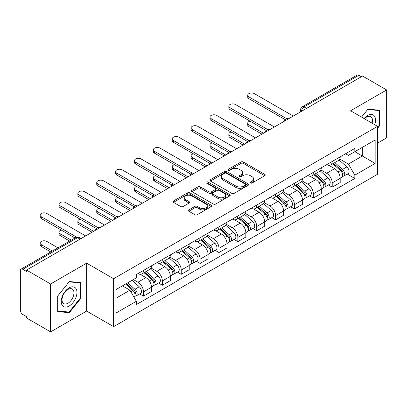 <?xml version="1.0" encoding="UTF-8"?>
<svg xmlns="http://www.w3.org/2000/svg" width="407" height="407" viewBox="0 0 407 407"><rect width="100%" height="100%" fill="white"/><g stroke="black" fill="none" stroke-linecap="round" stroke-linejoin="round"><path stroke-width="0.61" d="M250.473 183.002A1.175 0.677 0 0 0 252.131 183.002L264.748 175.717A1.679 0.972 0 0 0 265.242 175.03A1.679 0.972 0 0 0 264.748 174.349L243.376 162.006A1.679 0.972 0 0 0 241 162.006L228.383 169.292A1.175 0.677 0 0 0 228.042 169.77A1.175 0.677 0 0 0 228.383 170.248A1.175 0.677 0 0 0 230.047 170.248L231.68 169.307A5.372 3.103 0 0 1 239.28 169.307L241.061 170.335A5.372 3.103 0 0 1 242.633 172.527A5.372 3.103 0 0 1 241.061 174.725L239.428 175.666A1.175 0.677 0 0 0 239.082 176.145A1.175 0.677 0 0 0 239.428 176.628A1.175 0.677 0 0 0 241.092 176.628L242.725 175.682A5.372 3.103 0 0 1 250.32 175.682L252.101 176.709A5.372 3.103 0 0 1 253.678 178.907A5.372 3.103 0 0 1 252.101 181.1L250.473 182.041A1.175 0.677 0 0 0 250.127 182.519A1.175 0.677 0 0 0 250.473 183.002L250.473 182.041M188.873 209.859A1.679 0.972 0 0 0 188.38 210.541A1.679 0.972 0 0 0 188.873 211.228L194.872 214.693A1.679 0.972 0 0 0 197.247 214.693L211.258 206.603A1.679 0.972 0 0 0 211.747 205.917A1.679 0.972 0 0 0 211.258 205.23L189.881 192.893A1.679 0.972 0 0 0 187.51 192.893L173.499 200.982A1.679 0.972 0 0 0 173.006 201.663A1.679 0.972 0 0 0 173.499 202.35L180.739 206.532A1.679 0.972 0 0 0 183.114 206.532L189.113 203.073A1.679 0.972 0 0 0 189.601 202.386A1.679 0.972 0 0 0 189.113 201.699L185.521 199.623A4.492 2.595 0 0 1 184.203 197.792A4.492 2.595 0 0 1 186.976 195.396A4.492 2.595 0 0 1 191.87 195.96L205.942 204.08A4.492 2.595 0 0 1 207.26 205.917A4.492 2.595 0 0 1 204.487 208.313A4.492 2.595 0 0 1 199.588 207.748L197.247 206.395A1.679 0.972 0 0 0 194.872 206.395L188.873 209.859L188.873 211.228M113.619 278.734L86.64 263.161L50.595 283.974L26.521 270.075L362.576 76.053L386.65 89.952L350.6 110.765L377.579 126.338L113.619 278.734L113.619 326.648L377.579 174.252L377.579 126.338M231.797 193.371A1.679 0.972 0 0 0 234.173 193.371L248.184 185.282A1.679 0.972 0 0 0 248.677 184.595A1.679 0.972 0 0 0 248.184 183.908L226.811 171.571A1.679 0.972 0 0 0 224.435 171.571L210.424 179.66A1.679 0.972 0 0 0 209.936 180.347A1.679 0.972 0 0 0 210.424 181.029L231.797 193.371M206.797 183.257A1.175 0.677 0 0 1 207.992 183.42L207.992 182.026L229.721 194.571A1.679 0.972 0 0 1 230.214 195.253A1.679 0.972 0 0 1 229.721 195.94L215.71 204.029A1.679 0.972 0 0 1 213.334 204.029L191.962 191.692L191.962 190.318A1.679 0.972 0 0 0 191.468 191.005A1.679 0.972 0 0 0 191.962 191.692M191.962 190.318L197.96 186.859A1.679 0.972 0 0 1 200.33 186.859L209 191.86A1.679 0.972 0 0 0 211.375 191.86L215.354 189.565A1.679 0.972 0 0 0 215.847 188.879A1.679 0.972 0 0 0 215.354 188.197L206.329 182.982A1.175 0.677 0 0 1 205.983 182.504A1.175 0.677 0 0 1 206.71 181.878A1.175 0.677 0 0 1 207.992 182.026M50.595 283.974L50.595 331.883L26.521 317.984L26.521 316.59L22.772 314.423A3.424 1.974 -120 0 1 20.35 310.236L20.35 270.701A3.424 1.974 -120 0 1 21.057 269.134L75.86 237.5A3.424 1.974 60 0 1 77.569 237.668L22.772 269.307A3.424 1.974 -120 0 0 21.057 269.134M377.579 143.101L386.65 137.866L386.65 89.952M50.595 331.883L86.64 311.07L113.619 326.648M26.521 270.075L26.521 271.469L22.772 269.307M306.568 108.389L304.029 106.924A3.424 1.974 60 0 0 302.315 106.756L357.117 75.117A3.424 1.974 60 0 1 358.826 75.285L304.029 106.924A3.424 1.974 120 0 0 301.607 111.116L301.607 111.253M361.365 76.75L358.826 75.285M332.214 161.472A7.87 4.543 60 0 1 330.581 165.003L338.568 160.394A7.87 4.543 -120 0 0 340.196 156.863M320.884 169.943L326.648 173.275A7.87 4.543 60 0 1 332.214 182.911L340.196 178.302A7.87 4.543 -120 0 0 334.63 168.666L328.917 165.364M340.196 178.302L340.196 182.565L332.214 187.174L328.383 184.961M330.581 165.003A7.87 4.543 60 0 1 326.709 164.647M332.214 182.911L332.214 187.174M313.339 172.365A7.87 4.543 60 0 1 311.711 175.9L319.693 171.286A7.87 4.543 -120 0 0 321.327 167.755M309.513 195.859L313.339 198.067L321.327 193.457L321.327 189.199A7.87 4.543 -120 0 0 315.761 179.558L310.048 176.262M311.711 175.9A7.87 4.543 60 0 1 307.84 175.544M302.009 180.84L307.778 184.168A7.87 4.543 60 0 1 313.339 193.808L313.339 198.067M294.47 183.262A7.87 4.543 60 0 1 292.842 186.793L300.824 182.183A7.87 4.543 -120 0 0 302.452 178.653M290.644 206.751L294.47 208.964L302.452 204.355L302.452 200.091A7.87 4.543 -120 0 0 296.891 190.456L291.173 187.154M292.842 186.793A7.87 4.543 60 0 1 288.965 186.437M283.14 191.733L288.904 195.065A7.87 4.543 60 0 1 294.47 204.701L294.47 208.964M275.6 194.154A7.87 4.543 60 0 1 273.967 197.69L281.954 193.081A7.87 4.543 -120 0 0 283.582 189.545M271.769 217.648L275.6 219.856L283.582 215.247L283.582 210.989A7.87 4.543 -120 0 0 278.017 201.348L272.303 198.051M273.967 197.69A7.87 4.543 60 0 1 270.095 197.334M264.265 202.63L270.034 205.957A7.87 4.543 60 0 1 275.6 215.598L275.6 219.856M256.725 205.052A7.87 4.543 60 0 1 255.097 208.582L263.08 203.973A7.87 4.543 -120 0 0 264.713 200.442M252.9 228.546L256.725 230.754L264.713 226.144L264.713 221.881A7.87 4.543 -120 0 0 259.147 212.245L253.434 208.944M255.097 208.582A7.87 4.543 60 0 1 251.221 208.231M245.396 213.527L251.165 216.855A7.87 4.543 60 0 1 256.725 226.496L256.725 230.754M237.856 215.949A7.87 4.543 60 0 1 236.228 219.48L244.21 214.871A7.87 4.543 -120 0 0 245.838 211.335M234.03 239.438L237.856 241.651L245.838 237.037L245.838 232.779A7.87 4.543 -120 0 0 240.278 223.143L234.559 219.841M236.228 219.48A7.87 4.543 60 0 1 232.351 219.124M226.526 224.42L232.29 227.752A7.87 4.543 60 0 1 237.856 237.388L237.856 241.651M218.986 226.841A7.87 4.543 60 0 1 217.353 230.372L225.341 225.763A7.87 4.543 -120 0 0 226.969 222.232M215.155 250.336L218.986 252.543L226.969 247.934L226.969 243.676A7.87 4.543 -120 0 0 221.403 234.035L215.69 230.738M217.353 230.372A7.87 4.543 60 0 1 213.482 230.021M207.651 235.317L213.421 238.644A7.87 4.543 60 0 1 218.986 248.285L218.986 252.543M200.112 237.739A7.87 4.543 60 0 1 198.484 241.27L206.466 236.66A7.87 4.543 -120 0 0 208.099 233.13M196.286 261.228L200.112 263.441L208.099 258.832L208.099 254.568A7.87 4.543 -120 0 0 202.533 244.933L196.815 241.631M198.484 241.27A7.87 4.543 60 0 1 194.607 240.913M188.782 246.21L194.546 249.542A7.87 4.543 60 0 1 200.112 259.178L200.112 263.441M181.242 248.631A7.87 4.543 60 0 1 179.609 252.167L187.596 247.558A7.87 4.543 -120 0 0 189.224 244.022M177.411 272.125L181.242 274.333L189.224 269.724L189.224 265.466A7.87 4.543 -120 0 0 183.659 255.825L177.945 252.528M179.609 252.167A7.87 4.543 60 0 1 175.738 251.811M169.912 257.107L175.676 260.434A7.87 4.543 60 0 1 181.242 270.075L181.242 274.333M162.368 259.529A7.87 4.543 60 0 1 160.74 263.059L168.722 258.45A7.87 4.543 -120 0 0 170.355 254.919M158.542 283.018L162.368 285.231L170.355 280.621L170.355 276.358A7.87 4.543 -120 0 0 164.789 266.722L159.076 263.421M160.74 263.059A7.87 4.543 60 0 1 156.868 262.703M151.038 268.004L156.807 271.332A7.87 4.543 60 0 1 162.368 280.967L162.368 285.231M143.498 270.421A7.87 4.543 60 0 1 141.87 273.957L149.852 269.348A7.87 4.543 -120 0 0 151.48 265.812M139.672 293.915L143.498 296.123L151.48 291.514L151.48 287.256A7.87 4.543 -120 0 0 145.92 277.615L140.201 274.318M141.87 273.957A7.87 4.543 60 0 1 137.993 273.601M133.338 279.573L137.932 282.229A7.87 4.543 60 0 1 143.498 291.865L143.498 296.123M345.579 153.754L348.423 155.393L375.157 139.957L362.337 147.359L362.337 156.023L348.423 164.057L339.753 159.051M116.036 298.219L129.95 290.191L136.36 301.292L116.036 313.029L116.036 289.56L136.36 277.828L136.36 274.542L354.833 148.407L354.833 151.694L375.157 163.426L354.833 175.158L348.423 164.057M375.157 139.957L375.157 163.426M136.36 301.292L136.36 304.578L354.833 178.444L354.833 175.158M377.579 128.261L379.573 125.778L379.573 110.211L367.897 109.168L361.538 117.079M86.64 263.161L86.64 311.07M57.672 311.625L69.343 312.668L81.018 298.148L81.018 282.58L69.343 281.537L57.672 296.062L57.672 311.625M129.95 290.191L122.451 285.856M347.257 174.069L354.833 178.444M378.968 125.427L379.573 125.778M68.111 311.955L69.343 312.668M80.413 297.797L81.018 298.148M250.941 183.165L252.101 182.494A5.372 3.103 0 0 0 253.678 180.301L253.678 178.907M242.633 172.527L242.633 173.926A5.372 3.103 0 0 1 241.061 176.119L239.896 176.791M264.728 175.732L243.376 163.405A1.679 0.972 0 0 0 241 163.405L228.856 170.416M248.163 185.292L226.811 172.965A1.679 0.972 0 0 0 224.435 172.965L210.45 181.044M245.218 185.073A1.175 0.677 0 0 0 245.558 184.595A1.175 0.677 0 0 0 245.218 184.117L226.455 173.285A1.175 0.677 0 0 0 224.791 173.285L223.072 174.277A5.372 3.103 0 0 0 221.5 176.47A5.372 3.103 0 0 0 223.072 178.663L235.897 186.07A5.372 3.103 0 0 0 243.493 186.07L245.218 185.073L245.218 186.472A1.175 0.677 0 0 0 245.558 185.994L245.558 184.595M221.5 176.47L221.5 177.869A5.372 3.103 0 0 0 223.072 180.062L223.072 178.663M245.218 186.472L243.493 187.464A5.372 3.103 0 0 1 235.897 187.464L223.072 180.062M191.982 191.702L197.96 188.253L197.96 186.859M215.847 188.879L215.847 190.278A1.679 0.972 0 0 1 215.354 190.964L211.375 193.259A1.679 0.972 0 0 1 209 193.259L200.33 188.253A1.679 0.972 0 0 0 197.96 188.253M207.992 183.42L229.701 195.955M217.994 197.054A4.492 2.595 0 0 0 222.888 197.619A4.492 2.595 0 0 0 225.661 195.223A4.492 2.595 0 0 0 224.349 193.386L219.388 190.527A1.679 0.972 0 0 0 217.017 190.527L213.039 192.821A1.679 0.972 0 0 0 212.546 193.508A1.679 0.972 0 0 0 213.039 194.195L217.994 197.054L217.994 198.453A4.492 2.595 0 0 0 222.888 199.013A4.492 2.595 0 0 0 225.661 196.617L225.661 195.223M212.546 193.508L212.546 194.902A1.679 0.972 0 0 0 213.039 195.589L213.039 194.195M217.994 198.453L213.039 195.589M207.26 205.917L207.26 207.311A4.492 2.595 0 0 1 204.487 209.707A4.492 2.595 0 0 1 199.588 209.147L197.247 207.794A1.679 0.972 0 0 0 194.872 207.794L188.894 211.243M184.203 197.792L184.203 199.191A4.492 2.595 0 0 0 185.521 201.022L185.521 199.623M189.087 203.083L185.521 201.022M211.233 206.614L189.881 194.287A1.679 0.972 0 0 0 187.51 194.287L173.519 202.365L173.499 200.982M332.758 163.746L340.45 170.609A4.279 2.467 60 0 1 341.794 177.223L340.196 178.144M332.962 163.929L336.584 166.02M250.005 121.133A3.933 2.274 -0 0 0 247.71 123.199A3.933 2.274 -0 0 0 248.865 124.801L263.502 133.252M333.537 163.299L342.094 170.935A2.055 1.185 60 0 1 342.735 174.11A2.055 1.185 60 0 1 342.546 174.181M334.813 162.561L342.506 169.419A4.279 2.467 60 0 1 343.849 176.033A4.279 2.467 60 0 1 342.557 176.17M339.102 159.987L346.861 166.906A4.279 2.467 60 0 1 348.204 173.519L343.849 176.033M261.93 134.162L248.865 126.618A3.933 2.274 180 0 1 247.71 125.015L247.71 123.199M285.129 119.617L248.865 98.682A3.933 2.274 180 0 1 247.71 97.075L247.71 95.258A3.933 2.274 -0 0 0 248.865 96.866L286.691 118.707M293.259 116.071L254.431 93.656A3.933 2.274 -0 0 0 250.142 93.162A3.933 2.274 -0 0 0 247.71 95.258M313.889 174.644L321.576 181.502A4.279 2.467 60 0 1 322.919 188.115L321.327 189.036M314.092 174.822L317.709 176.913M231.135 132.026A3.933 2.274 -0 0 0 228.841 134.091A3.933 2.274 -0 0 0 229.991 135.699L244.627 144.149M314.662 174.196L323.219 181.827A2.055 1.185 60 0 1 323.865 185.002A2.055 1.185 60 0 1 323.677 185.078M315.944 173.453L323.636 180.316A4.279 2.467 60 0 1 324.974 186.93A4.279 2.467 60 0 1 323.687 187.067M320.233 170.879L327.991 177.803A4.279 2.467 60 0 1 329.329 184.417L324.974 186.93M243.055 145.055L229.991 137.515A3.933 2.274 180 0 1 228.841 135.907L228.841 134.091M295.014 185.536L302.706 192.399A4.279 2.467 60 0 1 304.049 199.013L302.452 199.934M295.217 185.719L298.84 187.81M212.261 142.923A3.933 2.274 -0 0 0 209.966 144.989A3.933 2.274 -0 0 0 211.121 146.596L225.758 155.047M295.792 185.088L304.35 192.725A2.055 1.185 60 0 1 304.991 195.899A2.055 1.185 60 0 1 304.807 195.976M297.074 184.351L304.762 191.214A4.279 2.467 60 0 1 306.105 197.827A4.279 2.467 60 0 1 304.812 197.965M301.358 181.776L309.117 188.695A4.279 2.467 60 0 1 310.46 195.309L306.105 197.827M224.186 155.952L211.121 148.407A3.933 2.274 180 0 1 209.966 146.805L209.966 144.989M374.669 124.659A11.121 6.42 120 0 0 374.465 116.122A11.121 6.42 120 0 0 364.097 118.554M372.12 123.189A8.42 4.859 120 0 0 371.713 117.542A8.42 4.859 120 0 0 370.767 116.667A8.42 4.859 120 0 0 364.438 118.752M361.564 117.094L367.658 109.514L378.968 110.521L378.968 125.605L377.579 127.335M378.22 110.088L378.968 110.521M75.911 288.492A11.121 6.42 120 0 0 65.171 291.371A11.121 6.42 120 0 0 62.291 305.433A11.121 6.42 120 0 0 73.031 302.559A11.121 6.42 120 0 0 75.911 288.492M73.153 289.911A8.42 4.859 120 0 0 72.207 289.036A8.42 4.859 120 0 0 64.372 292.964A8.42 4.859 120 0 0 62.841 302.742A8.42 4.859 120 0 0 63.787 303.617A8.42 4.859 120 0 0 71.622 299.689A8.42 4.859 120 0 0 73.153 289.911M69.104 312.047L57.789 311.034L57.789 295.955L69.104 281.883L80.413 282.89L80.413 297.975L69.104 312.047M79.66 282.458L80.413 282.89M266.254 130.515L229.991 109.58A3.933 2.274 180 0 1 228.841 107.972L228.841 106.156A3.933 2.274 -0 0 0 229.991 107.763L267.816 129.599M274.389 126.969L235.556 104.548A3.933 2.274 -0 0 0 231.268 104.055A3.933 2.274 -0 0 0 228.841 106.156M247.385 141.407L211.121 120.472A3.933 2.274 180 0 1 209.966 118.864L209.966 117.048A3.933 2.274 -0 0 0 211.121 118.656L248.947 140.496M255.52 137.861L216.687 115.446A3.933 2.274 -0 0 0 212.398 114.952A3.933 2.274 -0 0 0 209.966 117.048M276.144 196.433L283.837 203.297A4.279 2.467 60 0 1 285.175 209.91L283.582 210.831M276.348 196.617L279.97 198.702M193.391 153.815A3.933 2.274 -0 0 0 191.097 155.881A3.933 2.274 -0 0 0 192.252 157.489L206.888 165.939M276.918 195.986L285.475 203.622A2.055 1.185 60 0 1 286.121 206.797A2.055 1.185 60 0 1 285.933 206.868M278.2 195.243L285.892 202.106A4.279 2.467 60 0 1 287.235 208.72A4.279 2.467 60 0 1 285.943 208.857M282.489 192.669L290.247 199.593A4.279 2.467 60 0 1 291.59 206.207L287.235 208.72M205.316 166.85L192.252 159.305A3.933 2.274 180 0 1 191.097 157.697L191.097 155.881M257.275 207.326L264.962 214.189A4.279 2.467 60 0 1 266.305 220.803L264.708 221.723M257.478 207.509L261.096 209.6M174.522 164.713A3.933 2.274 -0 0 0 172.227 166.778A3.933 2.274 -0 0 0 173.377 168.386L188.014 176.836M258.048 206.878L266.605 214.514A2.055 1.185 60 0 1 267.251 217.689A2.055 1.185 60 0 1 267.063 217.765M259.33 206.14L267.017 213.003A4.279 2.467 60 0 1 268.361 219.617A4.279 2.467 60 0 1 267.068 219.755M263.619 203.566L271.372 210.49A4.279 2.467 60 0 1 272.715 217.104L268.361 219.617M186.442 177.742L173.377 170.202A3.933 2.274 180 0 1 172.227 168.595L172.227 166.778M238.4 218.223L246.093 225.086A4.279 2.467 60 0 1 247.436 231.7L245.838 232.621M238.604 218.406L242.226 220.492M155.647 175.61A3.933 2.274 -0 0 0 153.353 177.676A3.933 2.274 -0 0 0 154.507 179.278L169.144 187.729M239.179 217.776L247.736 225.412A2.055 1.185 60 0 1 248.377 228.586A2.055 1.185 60 0 1 248.194 228.658M240.456 217.038L248.148 223.896A4.279 2.467 60 0 1 249.491 230.51A4.279 2.467 60 0 1 248.199 230.647M244.744 214.464L252.503 221.383A4.279 2.467 60 0 1 253.846 227.996L249.491 230.51M167.572 188.639L154.507 181.095A3.933 2.274 180 0 1 153.353 179.487L153.353 177.676M228.515 152.304L192.252 131.369A3.933 2.274 180 0 1 191.097 129.762L191.097 127.946A3.933 2.274 -0 0 0 192.252 129.553L230.077 151.389M236.645 148.758L197.812 126.338A3.933 2.274 -0 0 0 193.529 125.844A3.933 2.274 -0 0 0 191.097 127.946M209.641 163.202L173.377 142.262A3.933 2.274 180 0 1 172.227 140.659L172.227 138.843A3.933 2.274 -0 0 0 173.377 140.446L211.202 162.286M217.776 159.656L178.943 137.235A3.933 2.274 -0 0 0 174.654 136.742A3.933 2.274 -0 0 0 172.227 138.843M190.771 174.094L154.507 153.159A3.933 2.274 180 0 1 153.353 151.552L153.353 149.735A3.933 2.274 -0 0 0 154.507 151.343L192.333 173.179M198.901 170.548L160.073 148.128A3.933 2.274 -0 0 0 155.784 147.639A3.933 2.274 -0 0 0 153.353 149.735M219.531 229.121L227.218 235.979A4.279 2.467 60 0 1 228.561 242.592L226.969 243.513M219.734 229.299L223.351 231.39M136.777 186.503A3.933 2.274 -0 0 0 134.483 188.568A3.933 2.274 -0 0 0 135.638 190.176L150.275 198.626M220.304 228.673L228.861 236.304A2.055 1.185 60 0 1 229.507 239.479A2.055 1.185 60 0 1 229.319 239.555M221.586 227.93L229.278 234.793A4.279 2.467 60 0 1 230.621 241.407A4.279 2.467 60 0 1 229.329 241.544M225.875 225.356L233.633 232.28A4.279 2.467 60 0 1 234.976 238.894L230.621 241.407M148.697 199.532L135.638 191.992A3.933 2.274 180 0 1 134.483 190.384L134.483 188.568M171.896 184.992L135.638 164.052A3.933 2.274 180 0 1 134.483 162.449L134.483 160.633A3.933 2.274 -0 0 0 135.638 162.24L173.458 184.076M180.031 181.446L141.198 159.025A3.933 2.274 -0 0 0 136.91 158.532A3.933 2.274 -0 0 0 134.483 160.633M200.656 240.013L208.348 246.876A4.279 2.467 60 0 1 209.691 253.49L208.094 254.411M200.865 240.196L204.482 242.287M117.908 197.4A3.933 2.274 -0 0 0 115.613 199.466A3.933 2.274 -0 0 0 116.763 201.068L131.4 209.524M201.434 239.565L209.992 247.202A2.055 1.185 60 0 1 210.638 250.376A2.055 1.185 60 0 1 210.45 250.453M202.717 238.828L210.404 245.691A4.279 2.467 60 0 1 211.747 252.304A4.279 2.467 60 0 1 210.455 252.442M207.005 236.253L214.759 243.172A4.279 2.467 60 0 1 216.102 249.786L211.747 252.304M129.828 210.429L116.763 202.884A3.933 2.274 180 0 1 115.613 201.282L115.613 199.466M153.027 195.884L116.763 174.949A3.933 2.274 180 0 1 115.613 173.341L115.613 171.525A3.933 2.274 -0 0 0 116.763 173.133L154.589 194.973M161.162 192.338L122.329 169.923A3.933 2.274 -0 0 0 118.04 169.429A3.933 2.274 -0 0 0 115.613 171.525M181.787 250.91L189.479 257.773A4.279 2.467 60 0 1 190.822 264.382L189.224 265.308M181.99 251.088L185.612 253.179M99.033 208.292A3.933 2.274 -0 0 0 96.739 210.358A3.933 2.274 -0 0 0 97.894 211.966L112.53 220.416M182.565 250.463L191.122 258.099A2.055 1.185 60 0 1 191.763 261.274A2.055 1.185 60 0 1 191.575 261.345M183.842 249.72L191.534 256.583A4.279 2.467 60 0 1 192.877 263.197A4.279 2.467 60 0 1 191.585 263.334M188.131 247.146L195.889 254.07A4.279 2.467 60 0 1 197.232 260.683L192.877 263.197M110.958 221.327L97.894 213.782A3.933 2.274 180 0 1 96.739 212.174L96.739 210.358M134.157 206.781L97.894 185.846A3.933 2.274 180 0 1 96.739 184.239L96.739 182.422A3.933 2.274 -0 0 0 97.894 184.03L135.719 205.866M142.287 203.235L103.459 180.815A3.933 2.274 -0 0 0 99.171 180.321A3.933 2.274 -0 0 0 96.739 182.422M162.917 261.803L170.604 268.666A4.279 2.467 60 0 1 171.947 275.28L170.35 276.2M163.121 261.986L166.738 264.077M80.164 219.19A3.933 2.274 -0 0 0 77.869 221.255A3.933 2.274 -0 0 0 79.019 222.863L93.656 231.313M163.69 261.355L172.247 268.991A2.055 1.185 60 0 1 172.894 272.166A2.055 1.185 60 0 1 172.705 272.242M164.972 260.617L172.66 267.48A4.279 2.467 60 0 1 174.003 274.094A4.279 2.467 60 0 1 172.71 274.232M169.261 258.043L177.014 264.967A4.279 2.467 60 0 1 178.358 271.576L174.003 274.094M92.084 232.219L79.019 224.679A3.933 2.274 180 0 1 77.869 223.072L77.869 221.255M115.283 217.674L79.019 196.739A3.933 2.274 180 0 1 77.869 195.136L77.869 193.32A3.933 2.274 -0 0 0 79.019 194.922L116.845 216.763M123.418 214.133L84.585 191.712A3.933 2.274 -0 0 0 80.296 191.219A3.933 2.274 -0 0 0 77.869 193.32M144.042 272.7L151.735 279.563A4.279 2.467 60 0 1 153.078 286.177L151.48 287.098M144.246 272.883L147.868 274.969M61.289 230.087A3.933 2.274 -0 0 0 58.995 232.153A3.933 2.274 -0 0 0 60.15 233.755L71.245 240.161M144.821 272.252L153.378 279.889A2.055 1.185 60 0 1 154.019 283.063A2.055 1.185 60 0 1 153.836 283.135M146.103 271.515L153.79 278.373A4.279 2.467 60 0 1 155.133 284.986A4.279 2.467 60 0 1 153.841 285.124M150.387 268.941L158.145 275.86A4.279 2.467 60 0 1 159.488 282.473L155.133 284.986M69.673 241.071L60.15 235.572A3.933 2.274 180 0 1 58.995 233.964L58.995 232.153M96.413 228.571L60.15 207.636A3.933 2.274 180 0 1 58.995 206.028L58.995 204.212A3.933 2.274 -0 0 0 60.15 205.82L97.975 227.655M104.548 225.025L65.715 202.605A3.933 2.274 -0 0 0 61.426 202.116A3.933 2.274 -0 0 0 58.995 204.212M125.641 284.015L132.86 290.456A4.279 2.467 60 0 1 134.203 297.069L133.995 297.191M125.717 283.974L128.994 285.867M57.936 247.843L46.841 241.437A3.933 2.274 -0 0 0 42.557 240.949A3.933 2.274 -0 0 0 40.125 243.045A3.933 2.274 -0 0 0 41.28 244.653L52.371 251.058M126.419 283.567L134.503 290.781A2.055 1.185 60 0 1 135.149 293.956A2.055 1.185 60 0 1 134.961 294.032M127.701 282.829L134.921 289.27A4.279 2.467 60 0 1 136.264 295.884A4.279 2.467 60 0 1 134.971 296.021M132.056 280.311L139.275 286.757A4.279 2.467 60 0 1 140.619 293.371L136.264 295.884M50.799 251.964L41.28 246.469A3.933 2.274 180 0 1 40.125 244.861L40.125 243.045M74.995 237.998L41.28 218.528A3.933 2.274 180 0 1 40.125 216.926L40.125 215.11A3.933 2.274 -0 0 0 41.28 216.717L76.684 237.154M85.674 235.923L46.841 213.502A3.933 2.274 -0 0 0 42.557 213.009A3.933 2.274 -0 0 0 40.125 215.11M301.729 111.182L301.607 111.116A3.424 1.974 0 0 1 300.605 109.717L300.605 111.833M162.368 280.967L170.355 276.358M181.242 270.075L189.224 265.466M200.112 259.178L208.099 254.568M218.986 248.285L226.969 243.676M237.856 237.388L245.838 232.779M256.725 226.496L264.713 221.881M275.6 215.598L283.582 210.989M294.47 204.701L302.452 200.091M313.339 193.808L321.327 189.199M143.498 291.865L151.48 287.256M137.932 282.229L145.92 277.615M156.807 271.332L164.789 266.722M175.676 260.434L183.659 255.825M194.546 249.542L202.533 244.933M213.421 238.644L221.403 234.035M232.29 227.752L240.278 223.143M251.165 216.855L259.147 212.245M270.034 205.957L278.017 201.348M288.904 195.065L296.891 190.456M307.778 184.168L315.761 179.558M326.648 173.275L334.63 168.666M288.329 118.92A3.424 1.974 120 0 0 286.818 119.79M269.459 129.813A3.424 1.974 120 0 0 267.948 130.688M250.585 140.71A3.424 1.974 120 0 0 249.079 141.58M231.715 151.602A3.424 1.974 120 0 0 230.204 152.477M212.846 162.5A3.424 1.974 120 0 0 211.335 163.375M193.971 173.397A3.424 1.974 120 0 0 192.46 174.267M175.102 184.29A3.424 1.974 120 0 0 173.591 185.165M156.232 195.187A3.424 1.974 120 0 0 154.721 196.057M137.357 206.079A3.424 1.974 120 0 0 135.846 206.954M118.488 216.977A3.424 1.974 120 0 0 116.977 217.847M99.613 227.874A3.424 1.974 120 0 0 98.102 228.744M80.108 239.133L77.569 237.668A3.424 1.974 120 0 1 79.279 237.5A3.424 3.424 0 0 0 75.86 237.5M252.101 182.494L252.101 181.1M239.428 176.628L239.428 175.666M241.061 176.119L241.061 174.725M228.383 170.248L228.383 169.292M241 163.405L241 162.006M243.376 163.405L243.376 162.006M264.748 175.717L264.748 174.349M210.424 181.029L210.424 179.66M224.435 172.965L224.435 171.571M226.811 172.965L226.811 171.571M248.184 185.282L248.184 183.908M235.897 187.464L235.897 186.07M243.493 187.464L243.493 186.07M200.33 188.253L200.33 186.859M209 193.259L209 191.86M211.375 193.259L211.375 191.86M215.354 190.964L215.354 189.565M229.721 195.94L229.721 194.571M194.872 207.794L194.872 206.395M197.247 207.794L197.247 206.395M199.588 209.147L199.588 207.748M189.113 203.073L189.113 201.699M187.51 194.287L187.51 192.893M189.881 194.287L189.881 192.893M211.258 206.603L211.258 205.23M340.45 170.609L338.049 171.993M343.162 173.168L342.389 173.616M346.861 166.906L342.506 169.419M248.865 126.618L248.865 124.801M248.865 96.866L248.865 98.682M321.576 181.502L319.18 182.891M324.287 184.066L323.519 184.508M327.991 177.803L323.636 180.316M229.991 137.515L229.991 135.699M302.706 192.399L300.31 193.783M305.418 194.958L304.65 195.406M309.117 188.695L304.762 191.214M211.121 148.407L211.121 146.596M229.991 107.763L229.991 109.58M211.121 118.656L211.121 120.472M283.837 203.297L281.435 204.68M286.548 205.856L285.775 206.298M290.247 199.593L285.892 202.106M192.252 159.305L192.252 157.489M264.962 214.189L262.566 215.573M267.674 216.748L266.906 217.196M271.372 210.49L267.017 213.003M173.377 170.202L173.377 168.386M246.093 225.086L243.691 226.47M248.804 227.645L248.031 228.093M252.503 221.383L248.148 223.896M154.507 181.095L154.507 179.278M192.252 129.553L192.252 131.369M173.377 140.446L173.377 142.262M154.507 151.343L154.507 153.159M227.218 235.979L224.822 237.362M229.935 238.543L229.161 238.985M233.633 232.28L229.278 234.793M135.638 191.992L135.638 190.176M135.638 162.24L135.638 164.052M208.348 246.876L205.952 248.26M211.06 249.435L210.292 249.883M214.759 243.172L210.404 245.691M116.763 202.884L116.763 201.068M116.763 173.133L116.763 174.949M189.479 257.773L187.078 259.157M192.19 260.332L191.417 260.775M195.889 254.07L191.534 256.583M97.894 213.782L97.894 211.966M97.894 184.03L97.894 185.846M170.604 268.666L168.208 270.05M173.316 271.225L172.548 271.673M177.014 264.967L172.66 267.48M79.019 224.679L79.019 222.863M79.019 194.922L79.019 196.739M151.735 279.563L149.338 280.947M154.446 282.122L153.673 282.565M158.145 275.86L153.79 278.373M60.15 235.572L60.15 233.755M60.15 205.82L60.15 207.636M132.86 290.456L130.795 291.651M135.577 293.02L134.803 293.462M139.275 286.757L134.921 289.27M41.28 246.469L41.28 244.653M41.28 216.717L41.28 218.528M288.619 118.752A3.424 3.424 0 0 0 284.228 121.286M269.749 129.645A3.424 3.424 0 0 0 265.359 132.183M250.88 140.542A3.424 3.424 0 0 0 246.489 143.076M232.005 151.44A3.424 3.424 0 0 0 227.615 153.973M213.136 162.332A3.424 3.424 0 0 0 208.745 164.866M194.261 173.229A3.424 3.424 0 0 0 189.876 175.763M175.392 184.122A3.424 3.424 0 0 0 171.001 186.66M156.522 195.019A3.424 3.424 0 0 0 152.132 197.553M137.647 205.911A3.424 3.424 0 0 0 133.257 208.45M118.778 216.809A3.424 3.424 0 0 0 114.387 219.342M99.908 227.706A3.424 3.424 0 0 0 95.518 230.24M81.11 238.553L79.279 237.5M302.315 106.756A3.424 3.424 0 0 0 300.605 109.717"/></g></svg>
